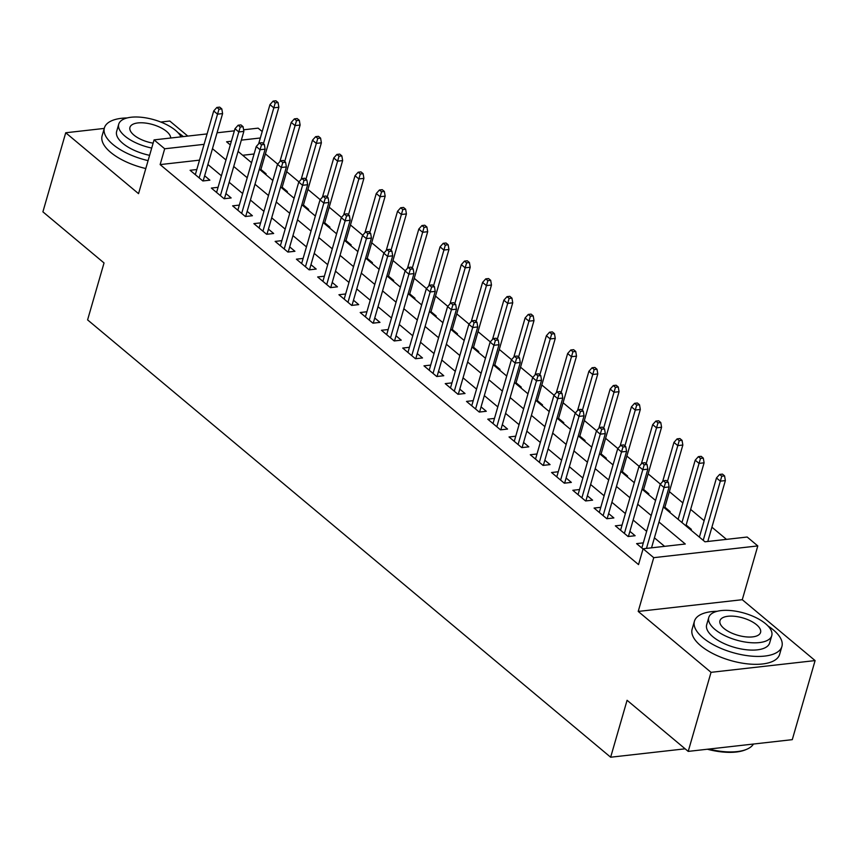<?xml version="1.0" encoding="UTF-8"?>
<svg xmlns="http://www.w3.org/2000/svg" width="858" height="858" viewBox="0 0 858 858"><rect width="100%" height="100%" fill="white"/><g stroke="black" fill="none" stroke-linecap="round" stroke-linejoin="round"><path stroke-width="1.29" d="M663.32 506.971L704.976 541.795L747.168 537.033L757.796 545.924L653.732 557.668L643.103 548.777L685.285 544.015L658.976 522.018M742.277 599.699L638.213 611.432L711.035 672.329L688.213 751.394L792.277 739.66L815.1 660.585L742.277 599.699L757.796 545.924M187.795 136.079L169.787 121.032L160.8 122.04M243.597 129.794L258.129 128.153L262.194 131.542M726.479 539.371L711.904 527.187M704.139 520.688L690.647 509.416M682.871 502.917L669.379 491.634M660.392 484.116L648.122 473.852M639.124 466.334L626.855 456.081M617.867 448.562L605.598 438.299M596.6 430.78L584.33 420.527M575.343 412.998L563.073 402.745M554.075 395.227L541.806 384.963M532.818 377.445L520.549 367.192M511.55 359.674L499.281 349.41M490.293 341.892L478.024 331.638M469.026 324.109L456.756 313.856M447.769 306.338L435.499 296.074M426.501 288.556L414.232 278.303M405.244 270.785L392.975 260.521M383.976 253.003L371.707 242.75M362.719 235.221L350.45 224.968M341.452 217.449L329.182 207.186M320.195 199.667L307.925 189.414M298.927 181.896L286.658 171.632M277.67 164.114L265.401 153.861M711.035 672.329L815.1 660.585M104.247 128.421L65.723 132.765L138.546 193.661L154.065 139.886L207.089 133.912M688.213 751.394L627.08 700.289L610.649 757.217L87.591 319.884L104.032 262.956L42.9 211.84L65.723 132.765M643.318 542.867L636.604 543.629L643.028 549.002M622.05 525.085L615.336 525.847L628.099 536.518L635.124 535.724L629.89 531.349M600.793 507.314L594.079 508.065L606.831 518.736L613.867 517.942L608.633 513.567M579.525 489.532L572.812 490.293L585.574 500.954L592.599 500.16L587.365 495.795M558.268 471.761L551.555 472.511L564.307 483.183L571.342 482.389L566.108 478.013M537.001 453.979L530.287 454.74L543.05 465.401L550.075 464.607L544.841 460.231M515.744 436.196L509.03 436.958L521.782 447.629L528.818 446.836L523.584 442.46M494.476 418.425L487.762 419.176L500.525 429.847L507.55 429.054L502.316 424.678M473.219 400.643L466.505 401.405L479.257 412.065L486.293 411.272L481.059 406.906M451.951 382.872L445.238 383.623L458 394.294L465.025 393.5L459.791 389.124M430.695 365.09L423.981 365.851L436.733 376.512L443.768 375.718L438.535 371.342M409.427 347.308L402.713 348.069L415.476 358.741L422.501 357.947L417.267 353.571M388.17 329.536L381.456 330.287L394.208 340.958L401.244 340.165L396.01 335.789M366.902 311.754L360.188 312.516L372.951 323.176L379.976 322.383L374.742 318.018M345.645 293.983L338.931 294.734L351.683 305.405L358.719 304.611L353.485 300.236M324.378 276.201L317.664 276.962L330.427 287.623L337.451 286.829L332.218 282.454M303.121 258.419L296.407 259.18L309.159 269.852L316.194 269.058L310.961 264.682M281.853 240.648L275.139 241.398L287.902 252.07L294.927 251.276L289.693 246.9M260.596 222.866L253.882 223.627L266.634 234.288L273.67 233.494L268.436 229.129M239.328 205.094L232.615 205.845L245.377 216.516L252.402 215.723L247.168 211.347M218.071 187.312L211.358 188.074L224.11 198.734L231.145 197.941L225.911 193.565M265.025 173.949L266.13 173.82L260.896 169.444M286.282 191.72L287.398 191.602L282.164 187.226M307.55 209.502L308.655 209.373L303.421 204.998M328.807 227.273L329.922 227.156L324.689 222.78M350.075 245.056L351.179 244.927L345.946 240.551M371.332 262.838L372.447 262.709L367.213 258.333M392.599 280.609L393.704 280.491L388.47 276.115M413.856 298.391L414.972 298.262L409.738 293.886M435.124 316.162L436.229 316.044L430.995 311.669M456.381 333.944L457.496 333.816L452.263 329.44M477.649 351.726L478.753 351.598L473.519 347.222M498.906 369.498L500.021 369.38L494.787 365.004M520.173 387.28L521.278 387.151L516.044 382.775M541.43 405.051L542.546 404.933L537.312 400.557M562.698 422.833L563.803 422.704L558.569 418.329M583.955 440.615L585.07 440.486L579.836 436.111M605.222 458.386L606.327 458.269L601.093 453.893M626.479 476.169L627.595 476.04L622.361 471.664M647.747 493.94L648.852 493.822L643.618 489.446M669.004 511.722L670.119 511.593L664.886 507.217M690.272 529.504L691.376 529.375L686.143 524.999M254.075 153.99L242.696 155.277M677.509 518.833L678.303 518.747M698.777 536.615L699.57 536.518M199.517 160.146L160.135 164.597L638.534 564.596L643.103 548.777M664.596 546.353L654.418 537.837M646.642 531.338L633.15 520.055M625.375 513.556L611.893 502.284M604.118 495.785L590.626 484.502M582.85 478.003L569.369 466.72M561.593 460.22L548.101 448.949M540.326 442.449L526.844 431.166M519.069 424.667L505.576 413.395M497.801 406.896L484.32 395.613M476.544 389.114L463.052 377.831M455.276 371.332L441.795 360.06M434.019 353.56L420.527 342.278M412.752 335.778L399.27 324.506M391.495 318.007L378.003 306.724M370.227 300.225L356.746 288.942M348.97 282.443L335.478 271.171M327.702 264.672L314.221 253.389M306.445 246.889L292.953 235.618M285.188 229.118L271.696 217.835M263.921 211.336L250.429 200.053M242.664 193.554L229.172 182.282M221.396 175.783L207.904 164.5M196.804 169.53L190.09 170.292L202.853 180.963L209.878 180.169L204.644 175.793M610.649 757.217L685.124 748.82M638.213 611.432L653.732 557.668M160.135 164.597L164.693 148.777L154.065 139.886M231.36 141.259L226.576 141.795L230.309 144.916M238.074 151.416L251.566 162.698M259.341 169.198L272.833 180.47M280.598 186.969L294.09 198.252M301.866 204.751L315.358 216.023M323.123 222.522L336.615 233.805M344.39 240.304L357.883 251.587M365.647 258.086L379.139 269.358M386.915 275.858L400.407 287.14M408.172 293.64L421.664 304.912M429.44 311.411L442.932 322.694M450.697 329.193L464.189 340.476M471.964 346.975L485.456 358.247M493.221 364.747L506.713 376.029M514.489 382.529L527.981 393.801M535.746 400.3L549.238 411.583M557.014 418.082L570.506 429.365M578.271 435.864L591.763 447.136M599.538 453.635L613.03 464.918M620.795 471.417L634.287 482.689M642.063 489.189L655.555 500.471M260.328 137.988L241.334 140.133M217.063 132.786L234.373 130.834M204.075 144.337L164.693 148.777M651.211 515.519L637.719 504.247M629.944 497.747L616.452 486.465M608.687 479.965L595.195 468.683M587.419 462.194L573.927 450.911M566.162 444.412L552.67 433.129M544.894 426.63L531.402 415.358M523.637 408.858L510.145 397.576M502.37 391.076L488.878 379.794M481.113 373.305L467.621 362.022M459.845 355.523L446.353 344.24M438.588 337.741L425.096 326.469M417.32 319.97L403.828 308.687M396.064 302.188L382.571 290.905M374.796 284.416L361.304 273.134M353.539 266.634L340.047 255.352M332.271 248.852L318.779 237.58M311.014 231.081L297.522 219.798M289.747 213.299L276.255 202.016M268.49 195.517L254.998 184.245M247.222 177.745L233.73 166.463M225.965 159.963L212.473 148.691M203.164 180.92L222.597 113.599L217.535 114.168L199.153 177.863M218.994 109.223L221.814 108.902L219.68 107.132L216.87 107.443L218.994 109.223L217.535 114.168L213.706 110.972L195.324 174.667M222.597 113.599L221.814 108.902M216.87 107.443L213.706 110.972M278.067 102.563L275.933 100.783L273.123 101.094L275.246 102.874L278.067 102.563L278.85 107.25L273.788 107.829L269.959 104.622L258.644 143.844M275.246 102.874L263.427 143.704M278.85 107.25L260.66 170.292M269.959 104.622L273.123 101.094M183.333 136.583A45.528 19.477 16.1 0 0 183.29 136.551A45.528 19.477 16.1 0 0 177.949 132.636M127.113 117.954A45.528 19.477 16.1 0 0 104.397 127.896A45.528 19.477 16.1 0 0 112.977 144.487A45.528 19.477 16.1 0 0 148.08 160.628M104.397 127.896L102.113 135.8A45.528 19.477 16.1 0 0 110.693 152.392A45.528 19.477 16.1 0 0 145.796 168.533M149.603 155.33A32.776 14.028 -163.9 0 1 122.823 143.383A32.776 14.028 -163.9 0 1 116.645 131.435L118.747 124.153A32.776 14.028 16.1 0 0 124.925 136.1A32.776 14.028 16.1 0 0 151.705 148.059M181.006 136.851A32.776 14.028 16.1 0 0 175.547 130.395A32.776 14.028 16.1 0 0 142.01 117.342A32.776 14.028 16.1 0 0 118.747 124.153M170.688 138.009A21.128 9.041 16.1 0 0 166.549 131.403A21.128 9.041 16.1 0 0 144.938 122.994A21.128 9.041 16.1 0 0 129.944 127.392A21.128 9.041 16.1 0 0 133.923 135.092A21.128 9.041 16.1 0 0 153.121 143.157M717.138 611.293A45.528 19.477 16.1 0 0 694.422 621.235A45.528 19.477 16.1 0 0 703.002 637.826A45.528 19.477 16.1 0 0 749.592 655.941A45.528 19.477 16.1 0 0 781.906 646.482A45.528 19.477 16.1 0 0 773.326 629.89A45.528 19.477 16.1 0 0 767.985 625.965M694.422 621.235L692.138 629.139A45.528 19.477 16.1 0 0 700.729 645.731A45.528 19.477 16.1 0 0 747.307 663.845A45.528 19.477 16.1 0 0 779.622 654.386L781.906 646.482M771.76 635.671L769.658 642.942A32.776 14.028 -163.9 0 1 746.385 649.753A32.776 14.028 -163.9 0 1 712.848 636.711A32.776 14.028 -163.9 0 1 706.67 624.763L708.772 617.492A32.776 14.028 16.1 0 0 714.95 629.44A32.776 14.028 16.1 0 0 748.487 642.481A32.776 14.028 16.1 0 0 771.76 635.671A32.776 14.028 16.1 0 0 765.583 623.723A32.776 14.028 16.1 0 0 732.035 610.682A32.776 14.028 16.1 0 0 708.772 617.492M723.948 628.421A21.128 9.041 16.1 0 0 745.57 636.829A21.128 9.041 16.1 0 0 760.563 632.443A21.128 9.041 16.1 0 0 756.574 624.742A21.128 9.041 16.1 0 0 734.963 616.334A21.128 9.041 16.1 0 0 719.969 620.72A21.128 9.041 16.1 0 0 723.948 628.421M708.837 749.066A45.528 19.477 16.1 0 0 746.567 749.356A45.528 19.477 16.1 0 0 753.442 744.036M746.567 749.356L745.43 749.828A44.434 19.005 -163.9 0 1 707.389 749.238M224.431 198.702L243.865 131.381L238.803 131.95L220.409 195.645M240.261 127.005L243.071 126.684L240.948 124.903L238.138 125.225L240.261 127.005L238.803 131.95L234.974 128.754L216.591 192.449M243.865 131.381L243.071 126.684M238.138 125.225L234.974 128.754M245.688 216.473L265.122 149.153L260.06 149.732L241.677 213.417M261.518 144.777L264.339 144.466L262.205 142.685L259.395 142.996L261.518 144.777L260.06 149.732L256.231 146.525L237.848 210.221M265.122 149.153L264.339 144.466M259.395 142.996L256.231 146.525M266.956 234.255L286.39 166.935L281.327 167.503L262.934 231.199M282.786 162.559L285.596 162.237L283.472 160.457L280.663 160.778L282.786 162.559L281.327 167.503L277.499 164.307L259.116 228.003M286.39 166.935L285.596 162.237M280.663 160.778L277.499 164.307M288.213 252.037L307.647 184.717L302.584 185.285L284.202 248.981M304.043 180.33L306.864 180.019L304.729 178.239L301.919 178.561L304.043 180.33L302.584 185.285L298.756 182.078L280.373 245.774M307.647 184.717L306.864 180.019M301.919 178.561L298.756 182.078M299.324 120.335L297.2 118.554L294.391 118.876L296.514 120.656L299.324 120.335L300.118 125.032L295.055 125.6L291.227 122.404L279.901 161.615M296.514 120.656L284.695 161.486M300.118 125.032L281.917 188.074M291.227 122.404L294.391 118.876M320.592 138.117L318.457 136.336L315.647 136.658L317.771 138.428L320.592 138.117L321.375 142.814L316.312 143.383L312.484 140.186L301.169 179.397M317.771 138.428L305.952 179.258M321.375 142.814L303.185 205.845M312.484 140.186L315.647 136.658M341.849 155.888L339.725 154.118L336.915 154.429L339.039 156.21L341.849 155.888L342.642 160.585L337.58 161.165L333.751 157.958L322.426 197.168M339.039 156.21L327.22 197.04M342.642 160.585L324.442 223.627M333.751 157.958L336.915 154.429M363.116 173.67L360.982 171.89L358.172 172.211L360.296 173.992L363.116 173.67L363.899 178.367L358.837 178.936L355.008 175.74L343.693 214.95M360.296 173.992L348.477 214.822M363.899 178.367L345.71 241.409M355.008 175.74L358.172 172.211M309.481 269.809L328.914 202.488L323.852 203.056L305.459 266.752M325.311 198.112L328.121 197.79L325.997 196.021L323.187 196.332L325.311 198.112L323.852 203.056L320.023 199.86L301.641 263.556M328.914 202.488L328.121 197.79M323.187 196.332L320.023 199.86M384.373 191.452L382.25 189.672L379.44 189.983L381.563 191.763L384.373 191.452L385.167 196.139L380.105 196.718L376.276 193.511L364.95 232.733M381.563 191.763L369.744 232.593M385.167 196.139L366.967 259.18M376.276 193.511L379.44 189.983M330.738 287.591L350.171 220.27L345.109 220.838L326.726 284.534M346.568 215.894L349.388 215.572L347.254 213.792L344.444 214.114L346.568 215.894L345.109 220.838L341.28 217.642L322.898 281.338M350.171 220.27L349.388 215.572M344.444 214.114L341.28 217.642M405.641 209.223L403.507 207.443L400.697 207.765L402.82 209.545L405.641 209.223L406.424 213.921L401.362 214.489L397.533 211.293L386.218 250.504M402.82 209.545L391.001 250.375M406.424 213.921L388.234 276.962M397.533 211.293L400.697 207.765M352.005 305.362L371.439 238.041L366.377 238.621L347.983 302.316M367.835 233.666L370.645 233.355L368.522 231.574L365.712 231.885L367.835 233.666L366.377 238.621L362.548 235.414L344.165 299.11M371.439 238.041L370.645 233.355M365.712 231.885L362.548 235.414M426.898 227.005L424.774 225.225L421.964 225.547L424.088 227.316L426.898 227.005L427.692 231.703L422.629 232.271L418.801 229.075L407.475 268.286M424.088 227.316L412.269 268.146M427.692 231.703L409.491 294.734M418.801 229.075L421.964 225.547M373.262 323.144L392.696 255.823L387.634 256.392L369.251 320.088M389.092 251.448L391.913 251.126L389.779 249.346L386.969 249.667L389.092 251.448L387.634 256.392L383.805 253.196L365.422 316.892M392.696 255.823L391.913 251.126M386.969 249.667L383.805 253.196M448.166 244.777L446.031 243.007L443.221 243.318L445.345 245.098L448.166 244.777L448.949 249.474L443.886 250.053L440.057 246.847L428.743 286.057M445.345 245.098L433.526 285.929M448.949 249.474L430.759 312.516M440.057 246.847L443.221 243.318M394.53 340.926L413.964 273.605L408.901 274.174L390.508 337.87M410.36 269.219L413.17 268.908L411.046 267.128L408.236 267.449L410.36 269.219L408.901 274.174L405.073 270.967L386.69 334.663M413.964 273.605L413.17 268.908M408.236 267.449L405.073 270.967M469.423 262.559L467.299 260.778L464.489 261.1L466.613 262.88L469.423 262.559L470.216 267.256L465.154 267.825L461.325 264.629L450 303.839M466.613 262.88L454.794 303.711M470.216 267.256L452.016 330.298M461.325 264.629L464.489 261.1M415.787 358.698L435.221 291.377L430.158 291.945L411.776 355.641M431.617 287.001L434.438 286.679L432.303 284.91L429.493 285.221L431.617 287.001L430.158 291.945L426.329 288.749L407.947 352.445M435.221 291.377L434.438 286.679M429.493 285.221L426.329 288.749M490.69 280.341L488.556 278.56L485.746 278.871L487.87 280.652L490.69 280.341L491.473 285.028L486.411 285.607L482.582 282.4L471.267 321.621M487.87 280.652L476.051 321.482M491.473 285.028L473.284 348.069M482.582 282.4L485.746 278.871M437.054 376.48L456.488 309.159L451.426 309.727L433.033 373.423M452.885 304.783L455.695 304.461L453.571 302.681L450.761 303.003L452.885 304.783L451.426 309.727L447.597 306.531L429.214 370.227M456.488 309.159L455.695 304.461M450.761 303.003L447.597 306.531M511.947 298.112L509.824 296.332L507.014 296.654L509.137 298.434L511.947 298.112L512.741 302.81L507.679 303.378L503.85 300.182L492.524 339.393M509.137 298.434L497.318 339.264M512.741 302.81L494.54 365.851M503.85 300.182L507.014 296.654M458.311 394.251L477.745 326.93L472.683 327.509L454.3 391.205M474.142 322.554L476.962 322.243L474.828 320.463L472.018 320.774L474.142 322.554L472.683 327.509L468.854 324.303L450.471 387.998M477.745 326.93L476.962 322.243M472.018 320.774L468.854 324.303M533.215 315.894L531.081 314.114L528.271 314.436L530.394 316.205L533.215 315.894L533.998 320.592L528.936 321.16L525.107 317.964L513.792 357.175M530.394 316.205L518.575 357.035M533.998 320.592L515.808 383.623M525.107 317.964L528.271 314.436M479.579 412.033L499.013 344.712L493.951 345.281L475.557 408.976M495.409 340.336L498.219 340.015L496.096 338.234L493.286 338.556L495.409 340.336L493.951 345.281L490.122 342.085L471.739 405.78M499.013 344.712L498.219 340.015M493.286 338.556L490.122 342.085M554.472 333.665L552.348 331.896L549.538 332.207L551.662 333.987L554.472 333.665L555.265 338.363L550.203 338.942L546.374 335.735L535.049 374.946M551.662 333.987L539.843 374.817M555.265 338.363L537.065 401.405M546.374 335.735L549.538 332.207M500.836 429.815L520.27 362.494L515.208 363.063L496.825 426.758M516.666 358.108L519.487 357.797L517.353 356.016L514.543 356.338L516.666 358.108L515.208 363.063L511.379 359.856L492.996 423.552M520.27 362.494L519.487 357.797M514.543 356.338L511.379 359.856M575.739 351.448L573.605 349.667L570.795 349.989L572.919 351.769L575.739 351.448L576.522 356.145L571.46 356.714L567.631 353.517L556.316 392.728M572.919 351.769L561.1 392.599M576.522 356.145L558.333 419.187M567.631 353.517L570.795 349.989M522.104 447.586L541.537 380.266L536.475 380.834L518.082 444.53M537.934 375.89L540.744 375.568L538.62 373.798L535.81 374.109L537.934 375.89L536.475 380.834L532.646 377.638L514.253 441.334M541.537 380.266L540.744 375.568M535.81 374.109L532.646 377.638M596.996 369.23L594.873 367.449L592.063 367.76L594.186 369.541L596.996 369.23L597.79 373.916L592.728 374.496L588.899 371.289L577.573 410.51M594.186 369.541L582.367 410.371M597.79 373.916L579.59 436.958M588.899 371.289L592.063 367.76M543.361 465.368L562.794 398.048L557.732 398.616L539.35 462.312M559.191 393.672L562.011 393.35L559.877 391.57L557.067 391.891L559.191 393.672L557.732 398.616L553.903 395.42L535.521 459.116M562.794 398.048L562.011 393.35M557.067 391.891L553.903 395.42M618.264 387.001L616.13 385.221L613.32 385.542L615.443 387.323L618.264 387.001L619.047 391.698L613.985 392.267L610.156 389.071L598.841 428.281M615.443 387.323L603.624 428.153M619.047 391.698L600.857 454.74M610.156 389.071L613.32 385.542M564.628 483.14L584.062 415.819L579 416.398L560.606 480.094M580.458 411.443L583.268 411.132L581.145 409.352L578.335 409.663L580.458 411.443L579 416.398L575.171 413.191L556.778 476.887M584.062 415.819L583.268 411.132M578.335 409.663L575.171 413.191M639.521 404.783L637.397 403.003L634.588 403.324L636.711 405.094L639.521 404.783L640.315 409.481L635.252 410.049L631.424 406.853L620.098 446.063M636.711 405.094L624.892 445.924M640.315 409.481L622.114 472.511M631.424 406.853L634.588 403.324M585.885 500.922L605.319 433.601L600.257 434.169L581.874 497.865M601.715 429.225L604.536 428.903L602.402 427.123L599.592 427.445L601.715 429.225L600.257 434.169L596.428 430.973L578.045 494.669M605.319 433.601L604.536 428.903M599.592 427.445L596.428 430.973M660.789 422.554L658.654 420.785L655.844 421.096L657.968 422.876L660.789 422.554L661.572 427.252L656.509 427.831L652.681 424.624L641.366 463.835M657.968 422.876L646.149 463.706M661.572 427.252L643.382 490.293M652.681 424.624L655.844 421.096M607.153 518.704L626.587 451.383L621.514 451.951L603.131 515.647M622.983 446.997L625.793 446.686L623.669 444.905L620.86 445.227L622.983 446.997L621.514 451.951L617.696 448.745L599.302 512.441M626.587 451.383L625.793 446.686M620.86 445.227L617.696 448.745M682.046 440.336L679.922 438.556L677.112 438.878L679.236 440.658L682.046 440.336L682.839 445.034L677.766 445.602L673.948 442.406L662.623 481.617M679.236 440.658L667.417 481.488M682.839 445.034L664.639 508.075M673.948 442.406L677.112 438.878M628.41 536.475L647.844 469.154L642.781 469.723L624.399 533.419M644.24 464.779L647.05 464.457L644.926 462.687L642.116 462.998L644.24 464.779L642.781 469.723L638.953 466.527L620.57 530.223M647.844 469.154L647.05 464.457M642.116 462.998L638.953 466.527M703.303 458.118L701.179 456.338L698.369 456.649L700.493 458.429L703.303 458.118L704.096 462.805L699.034 463.384L695.205 460.178L678.131 519.347M700.493 458.429L681.96 522.554M704.096 462.805L685.907 525.847M695.205 460.178L698.369 456.649M651.533 547.822L669.111 486.936L664.038 487.505L646.471 548.401M665.508 482.561L668.318 482.239L666.194 480.459L663.373 480.78L665.508 482.561L664.038 487.505L660.22 484.309L641.827 548.005M669.111 486.936L668.318 482.239M663.373 480.78L660.22 484.309M724.57 475.89L722.447 474.109L719.626 474.431L721.76 476.211L724.57 475.89L725.364 480.587L720.291 481.156L716.473 477.96L699.388 537.129M721.76 476.211L703.217 540.326M725.364 480.587L707.786 541.484M716.473 477.96L719.626 474.431"/></g></svg>
